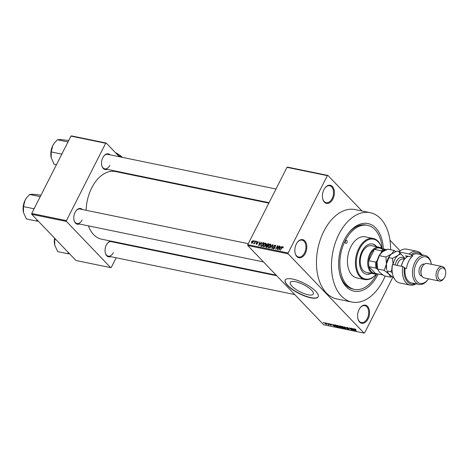 <?xml version="1.0" encoding="UTF-8"?>
<svg xmlns="http://www.w3.org/2000/svg" width="469" height="469" viewBox="0 0 469 469"><rect width="100%" height="100%" fill="white"/><g stroke="black" fill="none" stroke-linecap="round" stroke-linejoin="round"><path stroke-width="0.7" d="M332.89 199.003A9.245 5.816 -78.4 0 1 327.174 203.452A9.245 5.816 -78.4 0 1 322.701 198.698A9.245 5.816 -78.4 0 1 323.921 189.64A9.245 5.816 -78.4 0 1 324.894 188.051A9.245 5.816 -78.4 0 1 332.849 187.043A9.245 5.816 -78.4 0 1 332.89 199.003M322.66 198.498A8.63 5.429 101.6 0 0 326.195 202.678A8.63 5.429 101.6 0 0 332.116 198.592A8.63 5.429 101.6 0 0 329.678 185.771A8.63 5.429 101.6 0 0 324.777 188.216M368.059 318.891A9.245 5.816 -78.4 0 1 362.349 323.34A9.245 5.816 -78.4 0 1 357.876 318.586A9.245 5.816 -78.4 0 1 359.096 309.534A9.245 5.816 -78.4 0 1 360.069 307.94A9.245 5.816 -78.4 0 1 368.024 306.931A9.245 5.816 -78.4 0 1 368.059 318.891M357.829 318.392A8.63 5.429 101.6 0 0 361.37 322.566A8.63 5.429 101.6 0 0 367.291 318.486A8.63 5.429 101.6 0 0 364.847 305.665A8.63 5.429 101.6 0 0 359.952 308.104M305.307 253.366A9.245 5.816 -78.4 0 1 299.591 257.815A9.245 5.816 -78.4 0 1 295.124 253.061A9.245 5.816 -78.4 0 1 296.344 244.003A9.245 5.816 -78.4 0 1 297.317 242.414A9.245 5.816 -78.4 0 1 305.272 241.406A9.245 5.816 -78.4 0 1 305.307 253.366M295.077 252.861A8.63 5.429 101.6 0 0 298.612 257.041A8.63 5.429 101.6 0 0 304.539 252.955A8.63 5.429 101.6 0 0 302.095 240.134A8.63 5.429 101.6 0 0 297.199 242.579M295.534 281.693A12.921 3.998 -153.1 0 0 290.276 282.391A12.921 3.998 -153.1 0 0 295.411 289.08A12.921 3.998 -153.1 0 0 308.063 294.778A12.921 3.998 -153.1 0 0 313.321 294.081A12.921 3.998 -153.1 0 0 308.192 287.391A12.921 3.998 -153.1 0 0 295.534 281.693M292.726 279.084A18.49 5.722 -153.1 0 0 285.205 280.075A18.49 5.722 -153.1 0 0 292.55 289.654A18.49 5.722 -153.1 0 0 310.66 297.803A18.49 5.722 -153.1 0 0 318.187 296.813A18.49 5.722 -153.1 0 0 310.841 287.233A18.49 5.722 -153.1 0 0 292.726 279.084M285.258 279.975A18.49 5.722 -153.1 0 0 292.797 289.543A18.49 5.722 -153.1 0 0 310.765 297.598A18.49 5.722 -153.1 0 0 318.234 296.707M107.125 169.327A8.014 5.042 -78.4 0 1 101.779 165.481A8.014 5.042 -78.4 0 1 102.834 157.637A8.014 5.042 -78.4 0 1 103.678 156.253A8.014 5.042 -78.4 0 1 110.109 154.834M101.732 165.281A7.398 4.649 101.6 0 0 104.757 168.84A7.398 4.649 101.6 0 0 109.834 165.34M79.384 224.006A8.014 5.042 -78.4 0 1 74.038 220.16A8.014 5.042 -78.4 0 1 75.099 212.31A8.014 5.042 -78.4 0 1 75.937 210.933A8.014 5.042 -78.4 0 1 82.374 209.514M73.996 219.961A7.398 4.649 101.6 0 0 77.022 223.514A7.398 4.649 101.6 0 0 82.098 220.014M110.643 256.643A8.014 5.042 -78.4 0 1 105.296 252.797A8.014 5.042 -78.4 0 1 106.352 244.953A8.014 5.042 -78.4 0 1 107.196 243.569A8.014 5.042 -78.4 0 1 110.954 241.101M105.249 252.598A7.398 4.649 101.6 0 0 108.275 256.156A7.398 4.649 101.6 0 0 113.351 252.656M378.161 273.996A34.518 21.709 -78.4 0 1 377.744 274.834A34.518 21.709 -78.4 0 1 356.417 291.448A34.518 21.709 -78.4 0 1 339.72 273.697A34.518 21.709 -78.4 0 1 344.275 239.888A34.518 21.709 -78.4 0 1 347.91 233.937A34.518 21.709 -78.4 0 1 370.551 224.352A34.518 21.709 -78.4 0 1 383.337 248.857M339.585 273.105A32.672 20.548 101.6 0 0 353.016 289.068L354.423 289.361A32.672 20.548 101.6 0 0 376.847 273.896A32.672 20.548 101.6 0 0 376.929 273.744M390.571 249.731A45.616 28.685 101.6 0 0 370.211 212.686A45.616 28.685 101.6 0 0 338.899 234.271A45.616 28.685 101.6 0 0 351.809 302.036A45.616 28.685 101.6 0 0 383.126 280.45A45.616 28.685 101.6 0 0 385.155 276.048M370.211 212.686L355.191 209.59A45.616 28.685 101.6 0 0 323.88 231.176A45.616 28.685 101.6 0 0 336.789 298.941L351.809 302.036M268.837 203.136L115.444 171.543A34.518 21.709 101.6 0 0 91.742 187.876A34.518 21.709 101.6 0 0 86.126 210.288M327.931 175.435L327.368 175.646L286.999 167.333L287.561 167.122L327.931 175.435L361.98 210.991M389.974 240.222L400.157 250.856M324.747 322.725L326.365 323.721L326.318 324.372L324.355 322.783M326.705 324.319L326.318 324.372L326.547 323.927M327.227 323.258L329.045 324.911L328.054 324.659L328.271 324.396L327.227 323.258M328.165 324.525L328.364 324.202M329.543 323.716L330.762 324.378L329.572 324.102L331.372 325.046L331.132 325.363L329.308 324.079L329.502 323.71M329.813 323.792L329.572 324.102M331.372 325.046L331.132 325.363L331.313 324.994M334.884 324.835L335.757 325.017L337.85 327.204L336.502 326.893L334.813 325.709C334.139 325.07 334.163 324.783 334.884 324.835L334.327 324.876M339.609 326.102L340.67 326.031L342.757 328.212L340.482 327.303L339.445 326.295L339.685 325.826M340.711 326.858L340.482 327.303L340.435 326.782M344.533 326.829L347.805 329.25L344.944 327.116L345.688 328.816L344.533 326.829M350.906 328.136L353.298 330.381L350.044 328.306L351.422 330L349.329 327.813L352.582 329.889L350.906 328.136M355.291 329.144L355.971 329.707L354.74 329.244L356.417 331.026L354.693 329.484L354.675 328.892L355.291 329.144M354.341 328.927L354.675 328.892M286.999 167.333L247.749 244.695L288.118 253.008L288.154 253.84L247.784 245.527L323.686 324.788L364.05 333.101L364.618 332.89L392.817 277.308M288.154 253.84L364.05 333.101M353.409 328.652L354.91 330.715L351.551 328.271L353.778 329.256L353.409 328.652M346.767 327.567L346.908 327.292L348.602 328.23L347.124 327.538L346.878 327.79L349.382 329.121L349.106 329.543L347.582 328.705L349.077 329.05L346.579 327.731L346.814 327.274M347.207 327.374L346.878 327.79M349.382 329.121L349.106 329.543L349.341 329.08M348.848 329.285L349.147 328.91M343.402 326.846L344.416 327.655L344.363 328.564L342.136 327.21L341.684 326.483L343.402 326.846M344.885 328.488L344.363 328.564L344.674 327.948M341.754 326.342L342.464 326.582L342.44 327.274L343.044 327.796L344.117 328.312L344.668 327.942M338.495 325.832L339.509 326.647L339.456 327.555L336.777 325.474L338.495 325.832M339.978 327.473L339.456 327.555L339.767 326.94M336.848 325.328L337.311 325.316M333.271 324.507L334.766 326.565L331.407 324.12L332.603 324.894L333.635 325.105L333.271 324.507M328.077 323.434L328.675 323.809L328.077 323.434M326.031 323.012L326.629 323.387L326.031 323.012M323.211 322.432L323.809 322.807L323.211 322.432M254.233 240.832L254.532 240.896L254.268 241.418L253.969 241.353L254.233 240.832L254.45 241.06M256.279 241.254L256.578 241.318L256.015 241.775L256.279 241.254L256.496 241.482M261.473 242.326L258.706 245.797L259.609 241.94L259.926 242.004L259.627 243.153L260.658 243.364L261.673 242.532M263.66 246.87L263.461 244.754L264.428 243.499L265.565 243.112L266.134 243.868L265.788 245.181L263.66 246.87L263.302 246.682M266.111 243.681L265.929 243.305M268.567 247.878L268.368 245.762L269.335 244.507L270.472 244.126L271.041 244.877L270.695 246.19L268.567 247.878L268.209 247.691M271.018 244.695L270.836 244.32M275.725 245.68L275.156 245.094L275.52 246.53L274.916 245.516L273.99 246.014L274.67 248.031L273.31 248.857L272.964 247.579L273.515 248.423L274.471 247.562L273.703 246.923L273.691 245.961L275.156 245.094L275.555 245.293M275.672 246.155L274.916 245.516M273.99 246.014L274.652 247.069M273.31 248.857L272.946 248.67M273.779 248.84L273.263 248.3L273.878 248.805M274.746 247.849L274.125 247.222M281.617 246.471L278.85 249.942L279.753 246.09L280.063 246.155L279.77 247.298L280.802 247.515L281.816 246.682M327.368 175.646L288.118 253.008M283.264 247.046L282.995 247.966L282.672 247.949L282.696 247.116L282.232 247.327L280.368 250.258L281.629 247.773L282.93 246.688L283.264 247.046M283.176 247.556L282.696 247.116M279.114 245.955L279.413 246.02L277.554 249.678L277.238 249.614L277.46 246.418L275.678 249.291L277.531 245.633L277.853 245.697L277.625 248.887L279.114 245.955L279.325 246.184M272.741 244.642L273.028 244.707L272.061 248.547L271.75 248.482L272.688 245.105L269.945 248.113L272.741 244.642L272.981 244.9M266.087 247.315L265.73 246.225L266.445 245.527L266.492 244.542L267.946 243.657L268.872 243.851L267.013 247.509L265.712 247.14M260.828 246.161L261.016 244.273L263.086 242.655L263.965 242.836L262.107 246.495L260.77 246.102M258.202 241.94L257.798 241.517L258.091 242.52L257.581 241.893L256.971 242.221L257.469 243.651L256.408 244.273L256.103 243.37L256.59 243.892L257.141 243.646L256.637 242.227L258.091 241.664M257.768 242.508L257.581 241.893M256.924 242.479L257.446 242.936M256.408 244.273L256.115 244.126M256.426 243.382L256.906 244.22M257.129 243.37L256.596 242.936M255.429 241.078L255.728 241.142L254.38 243.804L254.292 243.317L253.489 243.517L254.397 242.989L255.429 241.078L255.646 241.306M253.407 240.955L252.996 240.527L253.131 242.074L251.601 243.282L251.454 241.764L253.272 240.667M70.954 136.11L71.523 135.899L106.258 143.057L105.689 143.268L70.954 136.11L31.71 213.471L66.446 220.629L66.475 221.462L31.74 214.31L75.966 260.488L110.702 267.647L111.264 267.436L116.165 257.78M66.475 221.462L110.702 267.647M123.329 243.651L123.101 244.103M106.258 143.057L119.366 156.746M137.382 175.558L137.98 176.18M105.689 143.268L66.446 220.629M112.701 241.459A8.014 5.042 -78.4 0 1 113.627 242.151M88.412 225.865A34.518 21.709 101.6 0 0 101.515 239.161L276.124 275.121M31.74 214.31L31.71 213.471M276.001 189.007L107.741 154.348A7.398 4.649 101.6 0 0 103.561 156.423M276.722 275.743L111.259 241.664A7.398 4.649 101.6 0 0 107.079 243.733M248.265 243.681L80.006 209.027A7.398 4.649 101.6 0 0 75.82 211.097M247.784 245.527L247.749 244.695M382.106 248.605A32.672 20.548 101.6 0 0 367.602 225.36L366.195 225.073A32.672 20.548 101.6 0 0 347.552 234.436M280.333 247.89L279.77 247.298M279.665 248.928L280.485 247.919L279.653 247.749L279.178 249.59L279.864 249.133M277.777 246.747L277.46 246.418M277.836 245.949L277.531 245.633M274.898 248.171L274.887 247.21M269.048 247.861L268.52 247.31L270.402 246.125L270.255 244.554L268.661 245.832L268.374 246.688L269.142 247.825M271.023 245.217L270.255 244.554M266.931 247.016L267.488 245.926L266.597 245.779L266.058 246.231L267.148 247.245M266.058 246.231L266.978 247.497M267.705 245.498L268.356 244.214L267.389 244.068L266.791 244.601L267.113 245.375L267.922 245.721M267.758 246.043L266.767 245.228L267.418 245.908M264.135 246.846L263.613 246.295L265.495 245.111L265.348 243.546L263.754 244.824L263.461 245.674L264.235 246.817M266.116 244.208L265.348 243.546M263.719 243.317L263.086 242.655M262.024 246.008L263.449 243.206L261.89 243.47L261.315 244.343L261.104 245.738L262.241 246.231M262.06 246.489L261.497 245.897M261.766 246.424L261.104 245.738M260.189 243.739L259.627 243.153M259.527 244.777L260.342 243.769L259.509 243.599L259.035 245.445L259.72 244.982M257.575 243.206L256.637 242.227M254.11 243.511L253.764 243.153M252.041 243.241L251.636 242.819L252.832 242.016L252.797 240.908L251.765 241.799L252.099 243.218M253.383 241.435L252.797 240.908M354.253 330.065L353.919 329.49L353.093 329.314L354.511 330.452L354.376 329.818M344.117 328.312L344.117 327.591L342.546 326.418M342.218 327.895L340.734 327.086L342.3 327.731M340.84 326.881L340.746 327.327M341.344 326.987L340.611 326.225L339.697 326.055L340.758 326.87L341.432 326.823M339.802 325.849L339.744 326.354M337.639 325.41L337.533 326.266L338.137 326.782L339.21 327.298L339.761 326.928M339.21 327.298L339.204 326.576L337.17 325.633L337.328 325.322M337.311 326.887L335.704 325.21L334.719 325.263L336.314 326.647L337.393 326.723M335.265 324.917L334.719 325.263M334.11 325.92L333.781 325.339L332.949 325.169L334.368 326.301L334.233 325.674M326.113 324.149L326.066 323.663L324.953 322.953L324.999 323.44L326.113 324.149L326.143 323.504M325.029 322.807L324.999 323.44M346.966 242.696A1.542 0.967 101.6 0 0 346.532 240.404A1.542 0.967 101.6 0 0 345.471 241.136A1.542 0.967 101.6 0 0 345.911 243.423A1.542 0.967 101.6 0 0 346.966 242.696M376.707 246.747A15.413 9.691 101.6 0 0 372.568 244.009A15.413 9.691 101.6 0 0 361.992 251.302A15.413 9.691 101.6 0 0 366.353 274.195A15.413 9.691 101.6 0 0 371.237 273.31M376.238 246.653A15.413 9.691 101.6 0 0 372.333 243.962M381.766 248.517A20.343 12.792 101.6 0 0 359.6 248.805A20.343 12.792 101.6 0 0 359.442 274.781A20.343 12.792 101.6 0 0 376.584 273.685M376.607 273.679A20.958 13.179 -78.4 0 1 364.765 279.53A20.958 13.179 -78.4 0 1 358.832 248.394A20.958 13.179 -78.4 0 1 373.218 238.475A20.958 13.179 -78.4 0 1 381.784 248.535A13.56 8.53 -78.4 0 0 379.239 247.269L371.729 245.721A13.56 8.53 -78.4 0 0 362.42 252.14A13.56 8.53 -78.4 0 0 366.254 272.284L373.764 273.832A13.56 8.53 -78.4 0 1 370.668 272.049A13.56 8.53 -78.4 0 1 368.88 256.168A13.56 8.53 -78.4 0 1 379.239 247.269M373.218 238.475L365.24 236.833A20.958 13.179 101.6 0 0 350.853 246.753A20.958 13.179 101.6 0 0 356.786 277.888L364.765 279.53M367.602 225.36A32.672 20.548 101.6 0 0 345.172 240.826A32.672 20.548 101.6 0 0 354.423 289.361M366.119 274.142A15.413 9.691 101.6 0 0 370.762 273.216M68.755 140.454L60.454 139.58L57.37 139.78L67.589 141.884L67.513 142.904M68.011 141.919L67.589 141.884M62.301 153.17L61.427 154.031L51.209 151.927L52.827 145.548L54.246 143.256L57.37 139.78M61.427 154.031L61.668 154.418M56.427 164.748L54.14 164.279L51.191 157.701A12.405 7.803 101.6 0 0 51.215 157.801L51.209 151.927M54.187 143.338A12.405 7.803 101.6 0 0 54.134 143.414A12.405 7.803 101.6 0 0 52.827 145.548A12.405 7.803 101.6 0 0 51.191 157.701L51.191 157.701M382.54 249.672A12.944 8.143 101.6 0 0 378.512 247.867A12.944 8.143 101.6 0 0 374.461 249.379L368.722 260.688A12.944 8.143 101.6 0 0 368.968 266.679A12.944 8.143 101.6 0 0 371.401 271.627A12.944 8.143 101.6 0 0 375.429 273.433L382.47 274.881L382.311 274.324M376.613 273.673A13.56 8.53 -78.4 0 1 373.764 273.832M385.53 250.036A12.329 7.75 101.6 0 0 381.414 252.023L381.502 250.827L374.461 249.379A12.944 8.143 101.6 0 0 368.722 260.688L375.763 262.136L376.789 261.133A12.329 7.75 101.6 0 0 377.105 268.884L376.009 268.133L368.968 266.679L375.429 273.433M377.105 268.884L377.703 269.511M378.512 247.867L385.553 249.315L386.649 250.065M381.414 252.023L380.746 253.342M377.492 259.756L376.789 261.133M376.009 268.133A12.944 8.143 -78.4 0 1 375.763 262.136M381.502 250.827A12.944 8.143 -78.4 0 1 385.553 249.315M36.869 219.662L36.623 221.063L38.352 221.21M41.014 195.133L32.719 194.254L29.629 194.453L39.853 196.558L39.771 197.578M40.27 196.599L39.853 196.558M34.559 207.849L33.686 208.705L23.468 206.6L25.086 200.228L26.51 197.93L29.629 194.453M33.686 208.705L33.926 209.098M36.623 221.063L26.399 218.959L23.45 212.381A12.405 7.803 101.6 0 0 23.473 212.48L23.468 206.6M26.446 198.018A12.405 7.803 101.6 0 0 26.393 198.088A12.405 7.803 101.6 0 0 25.086 200.228A12.405 7.803 101.6 0 0 23.45 212.381L23.45 212.381M68.122 252.299L67.876 253.7L57.658 251.595L54.709 245.017A12.405 7.803 -78.4 0 1 54.603 238.182M55.834 239.471L54.726 239.243L54.791 238.375M54.709 245.017L54.709 245.017A12.405 7.803 -78.4 0 0 54.732 245.117L54.726 239.243M67.876 253.7L69.611 253.852M392.612 274.23L392.43 273.45A16.028 10.078 -78.4 0 1 392.061 266.351L392.518 264.44A17.259 10.851 101.6 0 0 392.612 274.23A17.259 10.851 101.6 0 0 399.776 282.965L410.105 285.093A17.259 10.851 -78.4 0 1 402.842 266.568L392.518 264.44M431.462 264.317A13.56 8.53 101.6 0 0 431.339 263.707A13.56 8.53 101.6 0 0 424.779 256.731A13.56 8.53 101.6 0 0 416.396 263.256A13.56 8.53 101.6 0 0 416.454 280.802A13.56 8.53 101.6 0 0 428.121 279.325A13.56 8.53 101.6 0 0 428.478 278.809M428.121 279.325L427.652 279.964A14.791 9.304 -78.4 0 1 419.052 284.419A14.791 9.304 -78.4 0 1 414.86 262.441A14.791 9.304 -78.4 0 1 425.02 255.441A14.791 9.304 -78.4 0 1 431.158 262.927L431.339 263.707M442.302 266.55L427.282 263.455A7.398 4.649 101.6 0 0 422.979 265.683L422.51 266.328A6.161 3.875 101.6 0 0 421.86 267.389A6.161 3.875 101.6 0 0 421.045 273.427L421.226 274.201A7.398 4.649 101.6 0 0 424.298 277.947L439.318 281.042A7.398 4.649 -78.4 0 1 437.225 270.05A7.398 4.649 -78.4 0 1 442.302 266.55A7.398 4.649 -78.4 0 1 445.374 270.296L445.55 271.07A6.161 3.875 101.6 0 0 442.566 267.905A6.161 3.875 101.6 0 0 438.761 270.871A6.161 3.875 101.6 0 0 438.785 278.844A6.161 3.875 101.6 0 0 444.09 278.17A6.161 3.875 101.6 0 0 444.735 277.109A6.161 3.875 101.6 0 0 445.55 271.07M422.979 265.683A7.398 4.649 101.6 0 0 422.2 266.961A7.398 4.649 101.6 0 0 421.226 274.201M424.515 264.147L424.216 264.082A6.161 3.875 101.6 0 0 419.984 267.002A6.161 3.875 101.6 0 0 421.731 276.159L422.024 276.223M425.02 255.441L417.51 253.893A14.791 9.304 101.6 0 0 411.495 255.623L412.902 255.916A14.791 9.304 -78.4 0 0 408.757 261.186A14.791 9.304 -78.4 0 0 406.535 268.461L405.128 268.168A14.791 9.304 101.6 0 0 411.536 282.871L419.052 284.419M421.303 254.673A16.028 10.078 101.6 0 0 410.815 254.913L409.208 254.022L398.879 251.894L405.163 258.454M409.208 254.022A17.259 10.851 -78.4 0 1 417.064 251.284A17.259 10.851 -78.4 0 1 422.041 254.825M416.073 283.804A17.259 10.851 -78.4 0 1 410.105 285.093M417.064 251.284L406.74 249.156A17.259 10.851 101.6 0 0 398.879 251.894M402.842 266.568L405.128 268.168M404.448 267.459A16.028 10.078 101.6 0 0 415.335 283.651M411.495 255.623L410.815 254.913M406.846 257.065L405.603 255.769L411.676 257.018M444.09 278.17L443.615 278.815A7.398 4.649 -78.4 0 1 439.318 281.042M408.446 256.35A11.098 6.976 101.6 0 0 406.148 257.557A11.098 6.976 101.6 0 0 404.208 259.597A11.098 6.976 101.6 0 0 401.482 266.286M395.795 251.572L394.253 250.487L387.623 249.127L382.083 252.093L379.304 255.634L385.934 257L386.433 263.959L384.175 270.355L377.545 268.989L377.258 267.74A11.713 7.363 101.6 0 1 377.047 262.024L379.304 255.634M394.253 250.487L391.474 254.028L385.934 257M384.175 270.355L388.83 274.06L390.73 277.197L384.099 275.836L379.444 272.126L377.545 268.989L377.047 262.024A11.713 7.363 101.6 0 1 380.037 254.251L380.253 253.952M390.73 277.197L391.943 276.687M389.639 255.886L389.422 256.18A11.713 7.363 101.6 0 0 386.433 263.959A11.713 7.363 101.6 0 0 386.644 269.669L386.433 263.959L389.639 255.886L391.474 254.028L397.009 251.056L399.295 251.531M393.872 277.847L388.83 274.06L386.931 270.924L390.747 271.709L392.295 272.788M400.901 254.01A11.713 7.363 101.6 0 0 398.046 255.382A11.713 7.363 101.6 0 0 393.122 264.563M400.11 253.184L398.046 255.382L392.506 258.355L393.086 264.557M391.937 269.265L390.747 271.709M392.506 258.355L388.695 257.569M401.388 266.269A10.476 6.589 -78.4 0 1 403.973 259.92L404.208 259.597M115.655 152.871L118.798 155.726L118.657 156.007M118.798 155.726L122.427 157.414M118.909 156.271A14.791 4.579 26.9 0 1 119.777 156.828M115.438 152.642A10.476 3.242 26.9 0 1 122.38 157.361M274.781 247.274L274.383 246.858M268.614 244.355L267.946 243.657M257.557 243.118L257.147 242.684M395.25 265.003A8.26 5.194 -78.4 0 1 398.75 258.36A8.26 5.194 -78.4 0 1 404.542 259.164M404.378 259.369L402.935 259.076A6.783 4.262 101.6 0 0 400.18 259.867A6.783 4.262 101.6 0 0 397.29 265.425M274.002 246.571L275.197 247.82M274.383 247.415L274.758 247.808M266.029 246.764L266.673 247.439M257.762 241.981L258.143 242.373M256.977 242.549L257.569 243.171M256.426 243.81L256.842 244.243M269.065 202.678L104.757 168.84M77.022 223.514L263.478 261.919M294.737 294.561L108.275 256.156"/></g></svg>
